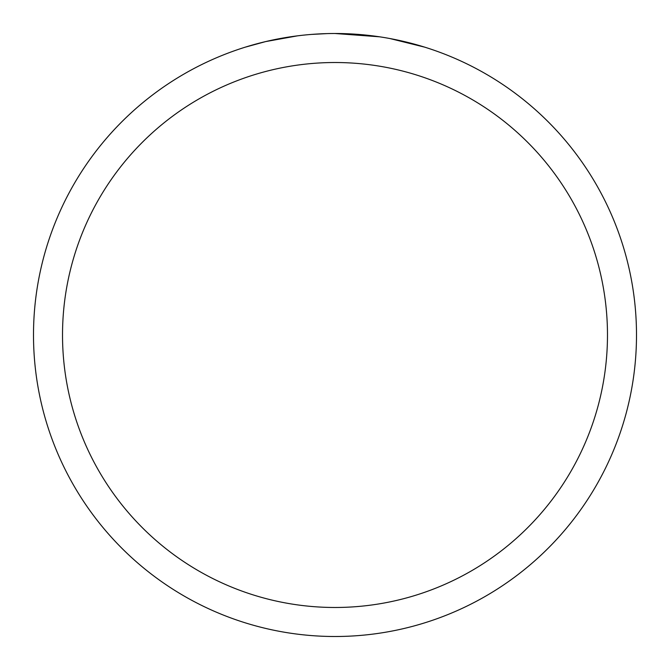 <?xml version="1.0" encoding="UTF-8"?>
<svg xmlns="http://www.w3.org/2000/svg" width="670" height="670" viewBox="0 0 670 670"><rect width="100%" height="100%" fill="white"/><g stroke="black" fill="none" stroke-linecap="round" stroke-linejoin="round"><path stroke-width="1" d="M335 33.5A301.5 301.5 0 0 1 636.5 335A301.5 301.5 0 0 1 335 636.5A301.5 301.5 0 0 1 33.5 335A301.5 301.5 0 0 1 335 33.5L379.563 36.808M389.982 38.559L424.571 47.118M335 62.519A272.481 272.481 0 0 1 607.481 335A272.481 272.481 0 0 1 335 607.481A272.481 272.481 0 0 1 62.519 335A272.481 272.481 0 0 1 335 62.519M300.998 35.426L297.321 35.862M245.438 47.118L265.647 41.59L297.321 35.87M289.926 36.892L295.47 36.105M327.06 33.6L311.441 34.421M312.898 34.312L317.697 34.003"/></g></svg>
